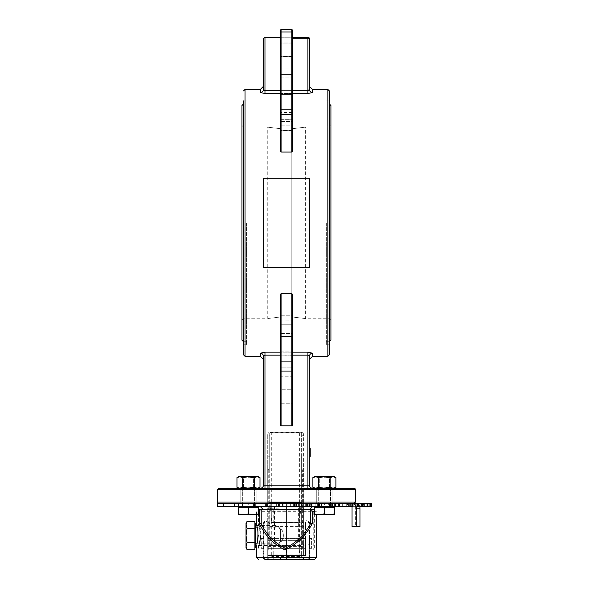 <?xml version="1.0" encoding="UTF-8"?>
<svg xmlns="http://www.w3.org/2000/svg" width="589" height="589" viewBox="0 0 589 589"><rect width="100%" height="100%" fill="white"/><g stroke="black" fill="none" stroke-linecap="round" stroke-linejoin="round"><path stroke-width="0.44" stroke-dasharray="2.94 2.21" d="M292.578 43.836L280.305 43.836L292.578 43.836L292.578 77.917L292.578 42.04L292.578 43.836L292.578 42.04L280.305 42.04L280.305 151.373L280.305 37.254L292.578 37.254L291.805 37.254L291.805 29.45L291.805 37.254L280.305 37.254L280.305 30.216L280.305 37.254L264.969 37.254L264.969 90.573L307.914 90.573L309.446 89.484L309.446 86.34L309.446 89.484A3.07 2.997 180 0 0 312.516 92.48L307.914 93.548L307.914 37.254M280.305 68.987L292.578 68.987L292.578 42.04L292.578 94.549L280.305 94.549L280.305 56.522L280.305 68.987L292.578 68.987L292.578 84.094L280.305 84.094L292.578 84.094L292.578 114.538L292.578 94.549L292.578 114.538L280.305 114.538L280.305 94.549L292.578 94.549L292.578 37.254M280.305 30.216L280.305 151.373L281.071 152.065L291.805 152.065L292.578 151.373L292.578 108.759A0.766 0.464 0 0 1 291.805 109.223L291.805 29.45M292.578 30.216L292.578 108.759M292.578 112.403L292.578 77.917L292.578 121.518L292.578 112.403L280.305 112.403L292.578 112.403M292.578 130.544L280.305 130.544L292.578 130.544L292.578 121.518L280.305 121.518L292.578 121.518M292.578 125.803L292.578 119.331L292.578 125.803L280.305 125.803L292.578 125.803M291.805 425.803L291.805 336.569A0.766 0.464 180 0 1 292.578 337.033L292.578 294.382L292.578 319.532L292.578 294.382L291.805 293.69L281.071 293.69L280.305 294.382L280.305 424.949A0.861 0.766 90 0 0 281.071 425.803L291.805 425.803A0.861 0.766 90 0 0 292.578 424.949L292.578 319.532A0.766 0.611 -0 0 1 291.805 320.144A0.766 0.611 0 0 0 292.578 319.532L292.578 332.918A0.766 0.464 0 0 1 291.805 333.389L291.805 367.867A0.766 0.685 0 0 1 292.578 368.552L292.578 402.633A0.766 0.685 0 0 0 291.805 401.948L291.805 389.27L292.578 389.366L292.578 404.518L292.578 376.894L292.578 389.366L291.805 389.27L291.805 376.805L292.578 376.894L292.578 361.086L292.578 376.894L291.805 376.805L291.805 361.698A0.766 0.611 180 0 0 292.578 361.086A0.766 0.611 0 0 1 291.805 361.698L291.805 337.512A0.766 0.611 180 0 0 292.578 336.901L292.578 328.824L291.805 320.144L292.578 328.824L292.578 319.532L292.578 328.824L291.805 337.512L292.578 328.824L292.578 336.901A0.766 0.611 180 0 1 291.805 337.512L291.805 376.805L281.071 376.805L281.071 403.745L281.071 367.867L291.805 367.867L291.805 401.948L281.071 401.948L291.805 401.948A0.766 0.685 180 0 1 292.578 402.633M280.305 351.118L292.578 351.118L280.305 351.118L280.305 355.844L280.305 336.901A0.766 0.611 180 0 0 281.071 337.512L280.305 328.824L281.071 337.512A0.766 0.611 180 0 1 280.305 336.901L280.305 319.532A0.766 0.611 0 0 0 281.071 320.144L280.305 328.824L281.071 320.144A0.766 0.611 0 0 1 280.305 319.532L280.305 355.844L292.578 355.844L280.305 355.844M280.305 376.894L291.805 376.805L291.805 389.27L281.071 389.27L291.805 389.27L291.805 403.745L291.805 367.867L281.071 367.867L281.071 333.389L281.071 367.867A0.766 0.685 180 0 0 280.305 368.552A0.766 0.685 0 0 1 281.071 367.867L281.071 401.948A0.766 0.685 180 0 0 280.305 402.633A0.766 0.685 0 0 1 281.071 401.948L281.071 389.27L280.305 389.366L281.071 389.27L281.071 361.698A0.766 0.611 0 0 1 280.305 361.086A0.766 0.611 180 0 0 281.071 361.698L281.071 337.512L281.071 376.805L280.305 376.894L280.305 404.518L280.305 336.901M292.578 337.033L292.578 424.949M276.675 541.909L286.438 541.909L276.675 541.909L274.511 540.378L286.438 540.378L274.511 540.378L274.511 503.566L286.438 503.566L286.438 540.378L298.373 540.378L286.438 540.378L286.438 541.909L286.438 503.566L274.511 503.566M296.201 541.909L286.438 541.909L296.201 541.909L298.373 540.378L298.373 503.566L286.438 503.566L298.373 503.566M260.36 92.48A3.07 2.997 -0 0 0 263.43 89.484L264.969 90.573L264.969 93.548L260.36 92.48L260.36 89.41M263.43 89.484L263.43 86.34M280.305 89.948L292.578 89.948L280.305 89.948M309.446 222.856L309.446 178.268L309.446 267.443L263.43 267.443L263.43 178.268L309.446 178.268L309.446 222.856M260.36 356.308L260.36 353.231L264.969 352.163L307.914 352.163L312.516 353.231A3.07 2.997 180 0 0 309.446 356.227L307.914 355.138L264.969 355.138L263.43 356.227L263.43 359.378M280.305 119.331L292.578 119.331L280.305 119.331M292.578 336.901L292.578 355.844M280.305 114.538L292.578 114.538M260.36 353.231A3.07 2.997 0 0 1 263.43 356.227M309.446 356.227L309.446 359.378M309.446 448.568L309.446 456.401L309.446 448.568M309.446 456.401L310.219 456.401L309.446 456.401L310.219 456.401L309.446 456.401L310.219 456.401L309.446 456.401L310.219 456.401L309.446 456.401L310.219 456.401L309.446 456.401L310.219 456.401L310.219 448.73L310.219 456.401L310.219 448.73L310.219 456.401L310.219 448.73L309.446 448.73L309.446 451.785L309.446 448.73L309.446 450.195L309.446 448.73L310.219 448.73L310.219 456.401L310.219 448.568M260.36 488.222L312.516 488.222L260.36 488.222A3.07 3.07 0 0 0 263.43 485.152L307.914 485.152L307.914 352.163M309.446 485.152A3.07 3.07 0 0 0 312.516 488.222A3.07 3.07 0 0 1 309.446 485.152L307.914 485.152L307.914 488.222M218.946 488.222L353.93 488.222M324.399 488.222L315.77 488.222L312.892 487.331L315.77 488.222L314.43 488.222L333.035 488.222L324.399 488.222L318.649 487.331L315.77 488.222L318.649 487.331L324.399 488.222L330.458 488.222L318.347 488.222L324.399 488.222L330.157 487.331L324.399 488.222L315.77 488.222L312.892 487.331L312.892 477.613L315.77 476.722L318.649 477.613L324.399 476.722L330.157 477.613L333.035 476.722L314.43 476.722L318.649 477.613L318.649 487.331L315.77 488.222L334.375 488.222L330.157 487.331L333.035 488.222L324.399 488.222L318.649 487.331L318.649 477.613L324.399 476.722L330.458 476.722L318.347 476.722L324.399 476.722L330.157 477.613L330.157 487.331L324.399 488.222L330.458 488.222L324.399 488.222M248.477 488.222L240.805 488.222L256.149 488.222L240.805 488.222L256.149 488.222L243.522 488.222L253.439 488.222L243.522 488.222L253.439 488.222L248.477 488.222L254.234 487.331L257.113 488.222L239.841 488.222L242.72 487.331L248.477 488.222L257.113 488.222L259.992 487.331L257.113 488.222L258.446 488.222L254.234 487.331L248.477 488.222L242.72 487.331L239.841 488.222L236.962 487.331L239.841 488.222L238.508 488.222L254.536 488.222L239.841 488.222L236.962 487.331L236.962 477.613L239.841 476.722L242.72 477.613L248.477 476.722L254.234 477.613L257.113 476.722L239.841 476.722L236.962 477.613L239.841 476.722L257.113 476.722L259.992 477.613L257.113 476.722L258.446 476.722L254.234 477.613L248.477 476.722L242.72 477.613L239.841 476.722L242.72 477.613L242.72 487.331L239.841 488.222L257.113 488.222L248.477 488.222L242.72 487.331L242.72 477.613L248.477 476.722L254.536 476.722L242.418 476.722L248.477 476.722L254.234 477.613L254.234 487.331L248.477 488.222L254.536 488.222L248.477 488.222M310.219 449.436L309.446 449.436M310.219 450.327L309.446 450.327M310.219 448.73L309.446 448.73L310.219 448.73L309.446 448.73L310.219 448.73L310.219 451.785L310.219 448.73L309.446 448.73L310.219 448.73L309.446 448.73L310.219 448.73L309.446 448.73L310.219 448.73L310.219 450.195L310.219 448.73M310.219 455.341L309.446 455.341M310.219 449.348L309.446 449.348M310.219 455.054L310.219 449.613L309.446 449.613L309.446 455.518L309.446 449.613L310.219 449.613L310.219 455.518L309.446 455.518L309.446 452.632L309.446 455.518L310.219 455.518L310.219 455.054L309.446 455.054M310.219 450.121L309.446 450.121M310.219 455.518L310.219 452.632L310.219 455.518L309.446 455.518L310.219 455.518M310.219 452.632L309.446 452.632L310.219 452.632M310.219 453.029L309.446 453.029M310.219 455.253L309.446 455.253M310.219 452.065L309.446 452.065M310.219 451.785L309.446 451.785L310.219 451.785M310.219 450.195L309.446 450.195L310.219 450.195M309.446 38.786L292.578 38.786M243.493 354.777L243.493 126.988L241.954 125.457L241.954 320.261L241.954 105.512M241.954 340.199L241.954 222.856M281.071 222.856L281.071 316.941L281.071 222.856M281.071 316.941C263.047 319.076 263.047 319.076 281.071 316.941C263.047 319.076 263.047 319.076 281.071 316.941L281.071 128.77C263.047 126.642 263.047 126.642 281.071 128.77C263.047 126.642 263.047 126.642 281.071 128.77L281.071 316.941M246.555 222.856L246.555 344.801L246.555 222.856M330.922 105.512L330.922 340.199M291.805 128.77L291.805 316.941L291.805 128.77C309.836 126.642 309.836 126.642 291.805 128.77C309.836 126.642 309.836 126.642 291.805 128.77L291.805 316.941C309.836 319.076 309.836 319.076 291.805 316.941C309.836 319.076 309.836 319.076 291.805 316.941L291.805 128.77M326.321 222.856L326.321 344.801L326.321 222.856M241.954 320.261L243.493 318.73L267.266 318.73L267.266 126.988L243.493 126.988L243.493 318.73L243.493 100.91L243.493 344.801L243.493 100.91L246.555 100.91M329.391 90.942L329.391 354.777M329.391 222.856L329.391 344.801L329.391 222.856M353.93 503.566L352.053 503.566M324.399 503.566L332.071 503.566L324.399 503.566M248.477 503.566L256.149 503.566L248.477 503.566M263.43 178.268L263.43 267.443L263.43 178.268M260.367 506.628L312.516 506.628L260.367 506.628M263.438 509.699L309.446 509.699L263.438 509.699M359.695 506.628L358.362 506.628L358.362 504.677M217.415 503.566L358.075 503.566L355.366 503.566L355.366 506.628L358.362 506.628M352.053 526.573L355.366 526.573L355.366 506.628L352.053 506.628M217.415 506.628L279.878 506.628L279.878 503.566M283.147 503.566L283.147 506.628L282.396 506.628L282.654 503.566L282.654 506.628L279.878 506.628M282.396 506.628L282.396 503.566L282.396 506.628M283.147 506.628L286.21 506.628L286.21 503.566M286.998 503.566L286.998 506.628L286.21 506.628M286.998 506.628L287.093 503.566M290.016 503.566L290.016 506.628L287.093 506.628M290.016 506.628L290.635 506.628L290.635 503.566M293.852 503.566L293.852 506.628L290.635 506.628M293.852 506.628L294.434 506.628L294.434 503.566M295.288 503.566L295.288 506.628L294.434 506.628M295.288 506.628L298.328 506.628L298.328 503.566M300.883 503.566L300.883 506.628L298.395 506.628L298.998 506.628L299.006 503.566L299.006 506.628L298.328 506.628M298.395 506.628L298.417 503.566L298.395 506.628M300.883 506.628L301.494 506.628L301.494 503.566M305.058 503.566L305.058 506.628L301.494 506.628M305.058 506.628L306.309 506.628L306.309 503.566M307.252 503.566L307.252 506.628L306.309 506.628M307.252 506.628L310.212 506.628L310.212 503.566M310.749 503.566L310.778 506.628L310.212 506.628M310.749 506.628L309.497 506.628L309.497 503.566M311.456 503.566L311.456 506.628L309.497 506.628M311.456 506.628L312.045 506.628L312.045 503.566M315.881 503.566L315.881 506.628L312.045 506.628M315.881 506.628L317.78 506.628L317.78 503.566M318.789 503.566L318.789 506.628L317.78 506.628M318.789 506.628L321.601 506.628L321.601 503.566M322.006 503.566L319.856 503.566L322.073 503.566L322.065 506.628L321.601 506.628M322.006 506.628L320.107 506.628L320.107 503.566M321.52 503.566L321.52 506.628L320.107 506.628M321.52 506.628L322.073 506.628L322.073 503.566L322.065 506.628L328.61 506.628L328.61 503.566M329.663 503.566L329.663 506.628L328.61 506.628M329.663 506.628L332.284 506.628L332.284 503.566M332.535 503.566L332.284 506.628M332.535 506.628L330.031 506.628L330.031 503.566M330.871 503.566L330.871 506.628L330.031 506.628M330.871 506.628L331.371 506.628L331.371 503.566M335.531 503.566L335.531 506.628L331.371 506.628M335.531 506.628L338.587 506.628L338.587 503.566M339.669 503.566L339.669 506.628L338.587 506.628M339.669 506.628L342.025 506.628L342.025 503.566M342.128 503.566L342.025 506.628M342.128 506.628L339.073 506.628L339.073 503.566M339.316 503.566L339.316 506.628L338.358 506.628L339.073 506.628M339.316 506.628L339.765 506.628L339.765 503.566M343.954 503.566L343.954 506.628L339.765 506.628M343.954 506.628L347.503 506.628L347.503 503.566M348.585 503.566L348.585 506.628L347.503 506.628M348.585 506.628L350.639 506.628L350.639 503.566M350.588 503.566L350.639 506.628M350.588 506.628L347.039 506.628L347.039 503.566M346.685 503.566L346.685 506.628L346.023 506.628L347.039 506.628M346.685 506.628L347.061 506.628L347.061 503.566M351.199 503.566L351.199 506.628L347.061 506.628M351.199 506.628L355.167 506.628L355.167 503.566M356.235 503.566L356.235 506.628L355.167 506.628M356.235 506.628L357.943 506.628L357.943 503.566M357.737 503.566L357.943 506.628M357.737 506.628L353.768 506.628L353.768 503.566L352.413 503.566L370.695 503.566L362.456 503.566L362.456 506.628L361.44 506.628L361.44 503.566M352.826 503.566L352.826 506.628L352.413 506.628L353.768 506.628M352.826 506.628L353.135 503.566M357.133 503.566L357.133 506.628L353.135 506.628M357.133 506.628L361.44 506.628M370.054 503.566L370.054 506.628L362.456 506.628L363.796 506.628L363.796 503.566M363.435 503.566L363.796 506.628M363.435 506.628L359.128 506.628L359.128 503.566M357.611 503.566L357.39 506.628L359.128 506.628M357.611 506.628L357.847 503.566M361.624 503.566L361.624 506.628L357.847 506.628M361.624 506.628L366.181 506.628L366.181 503.566M367.146 503.566L367.146 506.628L366.181 506.628M367.146 506.628L368.073 506.628L368.073 503.566M367.573 503.566L367.573 506.628L368.073 506.628M367.573 506.628L363.015 506.628L363.015 503.566M360.954 503.566L360.873 506.628L363.015 506.628M360.954 506.628L361.101 503.566M364.584 503.566L364.584 506.628L361.101 506.628M364.584 506.628L369.303 506.628L369.303 503.566M370.186 503.566L370.186 506.628L369.303 506.628M370.186 506.628L370.687 506.628L370.687 503.566L370.695 506.628L370.054 506.628M362.839 503.566L362.456 503.566L362.463 506.628L362.839 506.628L362.839 503.566L371.585 503.566M365.96 503.566L365.96 506.628L362.839 506.628M365.96 506.628L370.739 506.628L370.739 503.566M371.519 503.566L371.519 506.628L370.739 506.628M319.429 506.628L334.39 506.628L319.429 506.628L319.429 503.566L306.449 503.566L317.618 503.566L317.618 506.628M324.62 506.628L349.321 506.628L324.62 506.628L324.62 503.566L338.469 503.566L338.469 506.628M307.443 506.628L332.807 506.628L307.443 506.628L307.443 503.566L328.846 503.566L328.846 506.628M277.964 506.628L294.529 506.628L276.123 506.628L277.964 506.628L277.964 503.566L294.382 503.566L294.382 506.628M294.92 506.628L278.354 506.628L296.76 506.628L294.92 506.628L294.92 503.566L278.501 503.566L278.501 506.628M265.433 506.628L240.069 506.628L265.433 506.628L265.433 503.566L242.631 503.566L242.631 506.628M248.256 506.628L223.562 506.628L248.256 506.628L248.256 503.566L234.415 503.566L234.415 506.628M253.447 506.628L238.493 506.628L253.447 506.628L253.447 503.566L266.427 503.566L255.265 503.566L255.265 506.628M355.366 526.573L359.96 526.573M317.618 503.566L319.429 503.566M330.127 503.566L330.127 506.628M308.813 503.566L308.813 506.628M338.469 503.566L324.62 503.566M338.115 503.566L338.115 506.628M324.937 503.566L324.937 506.628M328.846 503.566L307.443 503.566M315.837 503.566L315.837 506.628M318.509 503.566L318.509 506.628M294.382 503.566L277.964 503.566M276.337 503.566L276.337 506.628M293.3 503.566L293.3 506.628L293.3 503.566M278.501 503.566L294.92 503.566M296.539 503.566L296.539 506.628M279.584 503.566L279.584 506.628L279.584 503.566M242.631 503.566L265.433 503.566M255.913 503.566L255.913 506.628M254.367 503.566L254.367 506.628M234.415 503.566L248.256 503.566M234.761 503.566L234.761 506.628M247.94 503.566L247.94 506.628M255.265 503.566L253.447 503.566M242.756 503.566L242.756 506.628M264.071 503.566L264.071 506.628M305.544 544.567L305.544 555.56L267.73 555.56L267.73 544.619L286.799 545.407L305.544 544.567L305.544 521.935L267.73 521.935L267.73 525.918L305.544 525.918L305.544 555.56L267.73 555.56L267.73 525.918L305.544 525.918L305.544 521.935L307.539 521.935L265.742 521.935L264.38 522.472L263.747 523.93L263.747 544.678M305.544 538.375L305.544 548.344L305.544 538.375L267.73 538.375L267.73 548.344L267.73 538.375M281.454 555.56L291.422 555.56L281.454 555.56L281.454 557.555L291.422 557.555L281.454 557.555L279.458 559.55L293.418 559.55L279.458 559.55M309.24 544.707L309.24 557.555A1.995 1.701 -90 0 1 307.539 559.55L286.629 559.55L286.644 557.555L309.24 557.555L309.24 544.707C303.917 545.362 296.385 545.701 286.644 545.731L264.071 544.766M286.644 545.731L286.247 559.55L286.629 559.55L286.629 545.731M309.527 544.626L309.527 557.555C307.303 560.588 307.303 560.588 309.527 557.555C307.303 560.588 307.303 560.588 309.527 557.555C307.303 560.588 307.303 560.588 309.527 557.555C307.303 560.588 307.303 560.588 309.527 557.555A1.995 1.995 0 0 1 307.539 559.55L308.386 559.55A1.995 1.568 90 0 0 309.954 557.555L316.352 557.555M314.357 559.55L308.386 559.55M264.056 522.855L263.747 523.93C265.661 521.007 265.661 521.007 263.747 523.93C265.661 521.007 265.661 521.007 263.747 523.93L263.747 557.555L263.747 523.93L264.056 522.855L265.234 522.185L263.747 523.93L263.747 557.555C265.661 560.47 265.661 560.47 263.747 557.555C265.661 560.47 265.661 560.47 263.747 557.555C265.661 560.47 265.661 560.47 263.747 557.555C265.661 560.47 265.661 560.47 263.747 557.555A1.995 1.995 0 0 0 265.742 559.55A1.995 1.671 90 0 1 264.071 557.555L286.232 557.555L286.247 559.55L264.836 559.55A1.995 1.546 -90 0 1 263.298 557.555L263.298 523.93L263.798 521.935L267.031 519.94L306.214 519.94L309.453 521.935L309.954 523.93L309.954 557.555L309.527 557.555L309.527 523.93C307.303 520.897 307.303 520.897 309.527 523.93C307.303 520.897 307.303 520.897 309.527 523.93L307.797 522.185L309.262 522.936L309.527 523.93L309.262 522.936M286.438 559.55L299.131 559.55L286.438 559.55L286.438 509.699L299.131 509.699L273.752 509.699L286.438 509.699L286.438 559.55M309.527 538.375L309.527 548.344L309.527 538.375L311.618 538.375L311.618 548.344L311.618 538.375M263.747 538.375L263.747 548.344L263.747 538.375L261.266 538.375L261.266 548.344L261.266 538.375M267.73 544.619L267.73 521.935L265.16 522.016M309.527 557.555A1.995 1.995 0 0 1 307.539 559.55A1.995 1.995 0 0 0 309.527 557.555L309.527 523.93L307.914 521.972M284.885 549.905L285.429 549.905M258.519 549.905L314.357 549.905L258.519 549.905L258.519 545.488C259.123 544.891 259.734 541.571 260.367 535.511C259.734 529.459 259.123 526.132 258.519 525.543C260.507 524.932 260.507 546.099 258.519 545.488L256.532 545.488L258.24 535.511C257.658 529.459 257.084 526.132 256.532 525.543L258.519 525.543L258.519 509.699L314.357 509.699L314.357 549.905M313.746 549.905L259.138 549.905L313.746 549.905L313.746 509.699L261.214 509.699M310.543 509.699L313.746 509.699M261.023 535.511L260.058 542.565C261.141 533.811 260.831 528.134 259.138 525.543C259.749 526.132 260.375 529.459 261.023 535.511L259.138 545.488L259.138 549.905M291.422 555.56L291.422 557.555L293.418 559.55M334.375 513.873L334.375 507.549L334.375 513.873L329.391 514.757L334.375 514.757L334.375 513.873L334.375 514.757L329.391 514.757L334.375 513.873L334.375 507.549L314.43 507.549L334.375 507.549L314.43 507.549L314.43 514.757L334.375 514.757L334.375 513.873L329.391 514.757L324.399 513.873L319.415 514.757L314.43 513.873L314.43 514.757L316.352 514.757L316.352 511.694L258.446 511.694M265.742 521.935A1.995 1.296 -90 0 0 267.031 519.94M309.954 523.93L307.539 521.935A1.995 1.318 90 0 1 306.214 519.94M265.742 559.55A1.995 1.995 0 0 1 263.747 557.555A1.995 1.995 0 0 0 265.742 559.55M273.752 509.699L273.752 525.543C286.556 525.064 286.556 545.966 273.752 545.488C286.556 545.966 286.556 525.064 273.752 525.543L259.138 525.543L259.138 509.699M259.138 545.488L273.752 545.488L273.752 559.55M299.131 509.699L299.131 559.55M301.634 502.572L269.541 502.572L271.72 503.22L299.639 503.22L301.745 502.572L269.534 502.572L267.73 504.501L267.73 508.705L271.72 510.126L299.639 510.126L303.629 508.705L299.639 509.08L267.73 508.705L267.73 558.711L271.72 556.502L271.72 503.22M303.629 435.742L301.634 435.742L301.634 456.769L303.629 456.769L303.629 434.027L303.629 527.17L301.244 522.929L299.639 522.539L271.279 522.568L268.901 523.893L267.73 527.17L268.444 524.6L269.637 523.319L271.72 522.553L299.639 522.642C303.063 524.1 304.388 525.609 303.629 527.17L303.629 504.567L301.745 502.572L301.075 502.66L299.639 522.642L271.72 522.539L270.064 502.66M299.639 503.22L299.639 556.502L303.629 558.711L303.629 504.567M267.73 504.501L267.73 434.027L267.73 467.887L268.731 469.985L269.725 469.985L269.725 435.742L267.73 435.742M299.639 556.502L271.72 556.502M268.731 469.985L268.731 551.039L267.73 552.438L267.73 558.711M268.731 551.039L302.628 551.039L302.628 469.985L303.629 467.887L303.629 456.769M303.629 467.887L303.629 552.438L302.628 551.039M303.629 552.438L303.629 558.711M267.73 456.769L269.725 456.769M301.634 456.769L301.634 469.985L302.628 469.985M303.629 522.119L301.634 522.841L301.634 469.985M303.629 544.413L303.629 540.371L303.629 544.413M269.725 469.985L269.725 545.672L301.634 545.672L301.634 522.841M267.73 552.438L267.73 522.119L269.725 522.841M301.634 435.742L301.634 432.952L269.725 432.952L269.725 435.742M269.725 432.952L269.725 545.672M269.725 545.112L269.725 538.375L269.725 545.112M267.73 522.119L267.73 467.887M271.72 522.539L271.72 432.709L269.961 432.304L268.628 432.665L267.73 434.027M303.629 434.027L302.731 432.665L268.628 432.665M271.72 432.709L302.731 432.665M301.634 545.112L301.634 538.375L301.634 545.112M269.725 554.816L301.634 554.816L301.634 557.135L301.634 545.672M269.725 526.595L301.634 526.595L301.634 554.816M269.725 514.116L301.634 514.116L301.634 526.595M269.725 524.961L301.634 524.961L301.634 514.116M301.634 432.952L301.634 524.961M267.73 544.413L267.73 540.371L267.73 544.413M257.216 543.183L278.965 543.183L278.965 527.847L278.965 543.183L280.379 541.77L280.379 529.253L280.379 541.77M280.379 529.253L278.965 527.847L257.216 527.847M255.832 527.847L255.832 543.183L255.832 527.847M247.115 549.684L246.018 546.143L247.115 542.602L246.018 535.511L246.018 547.785M247.115 528.429L246.018 524.887L246.018 535.511L247.115 528.429L254.912 528.429L254.912 521.346M246.018 523.246L246.018 524.887L247.115 521.346M254.912 549.684L254.912 542.602L247.115 542.602M254.912 542.602L254.912 528.429M255.832 547.785L255.832 523.246M324.399 489.4L330.539 489.4L324.399 489.4M324.399 506.628L334.375 506.628L324.399 506.628M324.399 507.549L324.399 513.873L329.391 514.757L319.415 514.757L324.399 513.873L319.415 514.757L329.391 514.757L324.399 513.873L324.399 507.549L319.415 507.549L329.391 507.549L324.399 507.549L324.399 513.873M319.415 514.757L314.43 514.757L314.43 513.873L319.415 514.757L314.43 513.873L314.43 507.549L314.43 513.873M314.43 507.549L319.415 507.549L314.43 507.549M248.477 489.4L254.61 489.4L248.477 489.4M248.477 506.628L238.508 506.628L248.477 506.628M253.461 514.757L258.446 513.873L258.446 514.757L253.461 514.757L258.446 514.757L258.446 513.873L253.461 514.757L243.493 514.757L248.477 513.873L253.461 514.757L248.477 513.873L243.493 514.757L258.446 514.757L258.446 513.873L253.461 514.757L248.477 513.873L243.493 514.757L238.508 513.873L243.493 514.757L253.461 514.757M238.508 514.757L238.508 513.873L238.508 514.757L243.493 514.757L238.508 513.873L238.508 514.757L243.493 514.757M258.446 513.873L258.446 507.549L238.508 507.549L238.508 513.873L238.508 507.549L248.477 507.549L248.477 513.873L248.477 507.549L258.446 507.549L258.446 513.873L258.446 507.549L238.508 507.549L243.493 507.549L238.508 507.549L238.508 513.873M253.461 507.549L243.493 507.549L253.461 507.549M238.508 507.549L243.493 507.549L238.508 507.549L238.493 503.566M248.477 507.549L248.477 513.873M334.375 476.722L333.035 476.722L334.375 476.722L333.035 476.722L335.914 477.613L335.914 487.331L333.035 488.222L335.914 487.331L333.035 488.222L334.375 488.222L330.157 487.331L330.157 477.613L333.035 476.722L335.914 477.613L333.035 476.722L315.77 476.722L312.892 477.613L315.77 476.722L314.43 476.722M324.399 477.679L329.501 477.679L324.399 477.679M324.399 487.265L329.501 487.265L324.399 487.265M330.157 477.613L324.399 476.722L333.035 476.722L330.157 477.613L330.157 487.331M318.649 477.613L315.77 476.722L324.399 476.722L318.649 477.613L318.649 487.331M324.399 476.722L330.458 476.722L324.399 476.722M258.446 476.722L257.113 476.722L259.992 477.613L259.992 487.331L257.113 488.222L258.446 488.222L254.234 487.331L254.234 477.613L257.113 476.722L238.508 476.722M248.477 477.679L253.579 477.679L248.477 477.679M248.477 487.265L253.579 487.265L248.477 487.265M242.72 477.613L242.72 487.331M248.477 476.722L254.536 476.722L248.477 476.722M254.234 477.613L254.234 487.331M281.071 29.45L281.071 152.065M280.305 108.759A0.766 0.464 180 0 0 281.071 109.223L291.805 109.223L291.805 152.065M280.305 75.421A0.766 0.685 180 0 1 281.071 74.737L291.805 74.737A0.766 0.685 0 0 1 292.578 75.421M280.305 32.645A0.766 0.685 180 0 1 281.071 31.961L291.805 31.961A0.766 0.685 0 0 1 292.578 32.645M280.305 370.371A0.766 0.685 180 0 0 281.071 371.048L281.071 425.803M280.305 337.033A0.766 0.464 180 0 1 281.071 336.569L281.071 371.048L291.805 371.048A0.766 0.685 180 0 0 292.578 370.371M281.071 293.69L281.071 336.569L291.805 336.569L291.805 293.69M291.805 320.144L291.805 319.989A0.766 0.611 180 0 0 292.578 319.378A0.766 0.611 0 0 1 291.805 319.989L291.805 324.267A0.766 0.464 0 0 0 292.578 323.803A0.766 0.464 180 0 1 291.805 324.267L291.805 333.389L281.071 333.389L281.071 324.267L291.805 324.267L291.805 315.248L291.805 319.989L281.071 319.989L291.805 320.144M292.578 368.552A0.766 0.685 180 0 0 291.805 367.867L291.805 324.267L281.071 324.267A0.766 0.464 180 0 1 280.305 323.803A0.766 0.464 0 0 0 281.071 324.267L281.071 333.389L291.805 333.389A0.766 0.464 180 0 0 292.578 332.918M281.071 361.698L291.805 361.698L281.071 361.698M280.305 319.378A0.766 0.611 180 0 0 281.071 319.989A0.766 0.611 0 0 1 280.305 319.378M280.305 332.918A0.766 0.464 0 0 0 281.071 333.389A0.766 0.464 180 0 1 280.305 332.918M292.578 56.522L280.305 56.522L292.578 56.522M280.305 77.917L292.578 77.917L280.305 77.917M312.516 89.41L312.516 92.48M307.914 93.548L264.969 93.548M280.305 93.548L292.578 93.548M292.578 90.573L280.305 90.573M327.852 356.308L327.852 89.41M245.024 89.41L245.024 356.308M312.516 353.231L312.516 356.308M292.578 352.163L280.305 352.163M280.305 355.138L292.578 355.138M264.969 352.163L264.969 488.222M310.219 450.07L309.446 450.07L310.219 450.07M310.219 451.586L309.446 451.586M310.219 451.616L309.446 451.616L310.219 451.616M310.219 449.274L309.446 449.274M310.219 452.558L309.446 452.558L310.219 452.573M310.219 455.79L309.446 455.79M310.219 454.237L309.446 454.237M310.219 455.996L309.446 455.996M310.219 454.318L309.446 454.318M243.493 222.856L243.493 341.738L243.493 222.856M355.469 489.761L217.415 489.761M217.415 502.027L355.469 502.027M326.107 503.566L326.107 506.628M286.232 545.731L286.232 557.555L286.247 545.731M314.43 511.694L316.352 511.694L314.357 509.699M256.532 557.555L263.747 557.555M263.298 523.93L264.38 522.472M299.639 432.709L299.639 522.539M291.805 315.248L292.578 314.482L291.805 315.248L281.071 315.248L280.305 314.482L281.071 315.248L291.805 315.248M291.805 403.745L292.578 404.518L291.805 403.745L281.071 403.745L280.305 404.518L281.071 403.745L291.805 403.745M292.578 42.04L280.305 42.04M246.555 103.981L243.493 103.981M246.555 341.738L243.493 341.738M330.922 320.261L329.391 318.73L305.617 318.73L305.617 126.988L329.391 126.988L330.922 125.457M329.391 103.981L326.321 103.981M329.391 341.738L326.321 341.738M332.071 503.566L332.071 488.222L332.071 503.566M316.735 503.566L316.735 488.222L316.735 503.566M256.149 503.566L256.149 488.222L256.149 503.566M240.805 503.566L240.805 488.222L240.805 503.566M246.555 344.801L243.493 344.801M329.391 100.91L326.321 100.91M329.391 344.801L326.321 344.801M368.11 503.566L368.11 506.628M363.869 503.566L363.869 506.628M358.075 503.566L358.075 506.628M350.838 503.566L350.838 506.628M342.305 503.566L342.305 506.628M332.645 503.566L332.645 506.628M310.778 503.566L310.778 506.628M338.358 503.566L338.358 506.628M346.023 503.566L346.023 506.628M352.413 503.566L352.413 506.628M357.39 503.566L357.39 506.628M360.873 503.566L360.873 506.628M329.582 503.566L329.582 506.628M319.856 503.566L319.856 506.628M309.387 503.566L309.387 506.628M334.39 503.566L334.39 506.628M306.449 503.566L306.449 506.628M349.321 503.566L349.321 506.628M317.11 503.566L317.11 506.628M332.807 503.566L332.807 506.628M305.308 503.566L305.308 506.628M276.123 503.566L276.123 506.628M294.529 503.566L294.529 506.628M278.354 503.566L278.354 506.628M296.76 503.566L296.76 506.628M240.069 503.566L240.069 506.628M267.568 503.566L267.568 506.628M223.562 503.566L223.562 506.628M255.773 503.566L255.773 506.628M266.427 503.566L266.427 506.628M256.532 514.757L256.532 511.694L258.519 509.699M267.73 548.344L305.544 548.344M309.527 548.344L311.618 548.344M261.266 548.344L263.747 548.344M264.468 522.391L265.506 521.95M267.73 559.13L303.629 559.13M269.961 432.304L301.399 432.304M269.725 548.344L301.634 548.344M269.725 538.375L301.634 538.375M269.725 557.135L301.634 557.135M267.73 546.349L303.629 546.349M267.73 540.371L303.629 540.371M319.444 488.222L318.266 489.4L318.266 506.628L318.266 489.4L319.444 488.222M329.361 488.222L330.539 489.4L330.539 506.628L330.539 489.4L329.361 488.222M334.375 507.549L334.375 506.628M243.522 488.222L242.344 489.4L242.344 506.628L242.344 489.4L243.522 488.222M253.439 488.222L254.61 489.4L254.61 506.628L254.61 489.4L253.439 488.222M258.446 507.549L258.446 506.628M329.501 477.679L330.458 476.722L329.501 477.679L329.501 487.265L330.458 488.222L329.501 487.265L329.501 477.679M319.304 477.679L318.347 476.722L319.304 477.679L319.304 487.265L318.347 488.222L319.304 487.265L319.304 477.679M334.375 488.222L335.914 487.331M314.43 488.222L312.892 487.331M253.579 477.679L254.536 476.722L253.579 477.679L253.579 487.265L254.536 488.222L253.579 487.265L253.579 477.679M243.382 477.679L242.418 476.722L243.382 477.679L243.382 487.265L242.418 488.222L243.382 487.265L243.382 477.679"/><path stroke-width="0.88" d="M280.305 32.645A0.766 0.685 0 0 1 281.071 31.961L281.071 29.45L280.305 30.216L280.305 151.373L281.071 152.065L291.805 152.065L292.578 151.373L292.578 30.216L291.805 29.45L291.805 31.961A0.766 0.685 0 0 1 292.578 32.645M280.305 352.163L264.969 352.163L260.36 353.231L260.36 356.308L245.024 356.308L245.024 89.41L260.36 89.41L263.43 86.34L263.43 89.484L263.43 38.786L264.969 37.254L280.305 37.254L280.305 42.04M280.305 68.987L280.305 114.538M280.305 355.844L280.305 351.118M292.578 332.918L292.578 336.901M292.578 337.033L292.578 294.382L291.805 293.69L291.805 336.569A0.766 0.464 0 0 1 292.578 337.033L292.578 424.949A0.861 0.766 90 0 1 291.805 425.803L281.071 425.803A0.861 0.766 90 0 1 280.305 424.949L280.305 370.371A0.766 0.685 0 0 0 281.071 371.048L291.805 371.048A0.766 0.685 0 0 0 292.578 370.371M280.305 370.371L280.305 294.382L281.071 293.69L291.805 293.69M280.305 336.901L280.305 376.894M292.578 424.949L292.578 355.844M292.578 368.552L292.578 402.633M292.578 114.538L292.578 43.836M312.516 92.48A3.07 2.997 0 0 1 309.446 89.484L307.914 90.573L307.914 93.548L312.516 92.48L312.516 89.41L309.446 86.34L309.446 89.484L309.446 38.786A1.531 1.531 0 0 0 307.914 37.254L292.578 37.254L307.914 37.254L307.914 38.786L309.446 38.786L309.446 86.34M260.36 89.41L260.36 92.48A3.07 2.997 180 0 0 263.43 89.484L264.969 90.573L264.969 37.254L263.43 38.786L263.43 89.484M260.36 92.48L264.969 93.548L264.969 90.573L280.305 90.573M292.578 37.254L292.578 42.04M307.914 352.163L307.914 355.138L309.446 356.227A3.07 2.997 180 0 1 312.516 353.231L307.914 352.163L292.578 352.163M263.43 267.443L309.446 267.443L309.446 178.268L263.43 178.268L263.43 267.443M260.36 353.231A3.07 2.997 180 0 1 263.43 356.227L264.969 355.138L280.305 355.138M263.43 356.227L263.43 485.152A3.07 3.07 0 0 1 260.36 488.222A3.07 3.07 0 0 0 263.43 485.152L263.43 356.227L263.43 359.378L260.36 356.308M309.446 356.227L309.446 485.152L264.969 485.152L264.969 488.222M312.516 353.231L312.516 356.308L309.446 359.378L309.446 485.152A3.07 3.07 0 0 0 312.516 488.222M353.93 488.222L218.946 488.222L217.415 489.761L355.469 489.761A1.531 1.531 0 0 0 353.93 488.222M309.446 448.568L310.219 448.568L310.219 456.401L309.446 456.401M310.219 449.274L309.446 449.274M307.914 37.254A1.531 1.531 0 0 1 309.446 38.786M241.954 222.856L241.954 125.457M243.493 103.981L241.954 105.512L241.954 340.199L243.493 341.738M329.391 341.738L330.922 340.199L330.922 105.512L329.391 103.981M243.493 100.91L243.493 354.777L245.024 356.308M329.391 354.777L329.391 90.942L327.852 89.41L327.852 356.308L329.391 354.777M352.053 503.566L217.415 503.566L217.415 506.628L352.053 506.628L352.053 503.566A4.602 4.373 90 0 1 356.433 508.167L359.96 508.167A4.602 4.594 -90 0 0 355.366 503.566L352.053 503.566L353.93 503.566L355.469 502.027L217.415 502.027L217.415 489.761M218.946 503.566A1.531 1.531 0 0 1 217.415 502.027M292.578 121.518L292.578 130.544M370.834 503.566L370.834 506.628L371.585 506.628L371.585 503.566L353.768 503.566M370.834 506.628L359.695 506.628M356.433 508.167L356.433 526.573L352.053 526.573L352.053 506.628M359.96 508.167L359.96 526.573L356.433 526.573M264.836 559.55L314.357 559.55L316.352 557.555L316.352 514.757L324.399 513.873L329.391 514.757L334.375 513.873L334.375 514.757L314.43 514.757L314.43 513.873L319.415 514.757M285.164 549.905L285.245 548.271C274.305 542.778 266.294 534.547 261.214 523.584L259.418 523.584C264.8 535.217 273.289 543.993 284.885 549.905L285.429 549.905C297.077 543.993 306.022 535.217 312.266 523.584L310.543 523.584C304.653 534.547 296.215 542.778 285.245 548.271M259.418 523.584L259.418 511.694A1.995 1.804 -90 0 1 261.214 509.699L261.214 523.584M310.543 523.584L310.543 509.699A1.995 1.723 90 0 1 312.266 511.694L312.266 523.584M314.43 509.699L258.446 509.699M256.532 514.757L256.532 525.543C258.07 528.134 258.35 533.803 257.371 542.565L258.24 535.511M257.216 527.847L255.832 527.847M247.115 549.684L246.018 547.785L246.018 546.143L247.115 549.684L254.912 549.684L254.912 542.602L247.115 542.602L246.018 546.143L246.018 535.511L247.115 542.602M247.115 521.346L246.018 524.887L246.018 523.246L247.115 521.346L254.912 521.346L254.912 542.602M247.115 528.429L246.018 535.511L246.018 524.887L247.115 528.429L254.912 528.429M254.912 523.246L255.832 523.246L255.832 547.785L254.912 547.785M324.399 513.873L324.399 507.549L314.43 507.549L314.43 513.873M324.399 507.549L334.375 507.549L334.375 513.873M243.493 514.757L238.508 514.757L238.508 513.873L243.493 514.757L248.477 513.873L253.461 514.757L258.446 513.873L258.446 514.757L238.508 514.757M248.477 513.873L248.477 507.549L238.508 507.549L238.508 513.873M248.477 507.549L258.446 507.549L258.446 513.873M314.43 476.722L312.892 477.613L314.43 476.722L315.77 476.722L312.892 477.613L312.892 487.331L315.77 488.222L318.649 487.331L324.399 488.222L330.157 487.331L333.035 488.222L335.914 487.331L335.914 477.613L333.035 476.722L334.375 476.722L335.914 477.613L334.375 476.722M330.157 477.613L324.399 476.722L333.035 476.722L330.157 477.613L330.157 487.331M318.649 477.613L315.77 476.722L324.399 476.722L318.649 477.613L318.649 487.331M238.508 476.722L236.962 477.613L238.508 476.722L239.841 476.722L236.962 477.613L236.962 487.331L239.841 488.222L242.72 487.331L248.477 488.222L254.234 487.331L257.113 488.222L259.992 487.331L259.992 477.613L257.113 476.722L258.446 476.722L259.992 477.613L258.446 476.722M254.234 477.613L248.477 476.722L257.113 476.722L254.234 477.613L254.234 487.331M242.72 477.613L239.841 476.722L248.477 476.722L242.72 477.613L242.72 487.331M280.305 75.421A0.766 0.685 0 0 1 281.071 74.737L281.071 31.961L291.805 31.961L291.805 74.737A0.766 0.685 0 0 1 292.578 75.421M280.305 108.759A0.766 0.464 0 0 0 281.071 109.223L281.071 74.737L291.805 74.737L291.805 109.223A0.766 0.464 0 0 0 292.578 108.759M281.071 152.065L281.071 109.223L291.805 109.223L291.805 152.065M281.071 425.803L281.071 336.569L291.805 336.569L291.805 425.803M280.305 337.033A0.766 0.464 0 0 1 281.071 336.569L281.071 293.69M264.969 93.548L280.305 93.548M292.578 93.548L307.914 93.548M292.578 38.786L307.914 38.786L307.914 90.573L292.578 90.573M292.578 355.138L307.914 355.138L307.914 488.222M264.969 352.163L264.969 485.152L263.43 485.152M310.219 451.616L309.446 451.616M358.362 504.677L358.362 503.566M312.266 511.694L314.43 511.694M258.446 511.694L259.418 511.694M316.352 557.555L256.532 557.555L258.519 559.55M291.805 29.45L281.071 29.45L291.805 29.45L292.578 30.216M281.071 29.45L280.305 30.216M312.516 356.308L327.852 356.308M312.516 89.41L327.852 89.41M245.024 89.41L243.493 90.942M355.469 502.027L355.469 489.761M309.446 509.699L312.516 506.628M263.43 509.699L260.36 506.628M371.585 503.566L371.585 506.628M256.532 545.488L256.532 557.555M255.832 543.183L257.216 543.183M334.375 507.549L334.375 506.628M314.43 507.549L314.43 506.628L314.43 507.549M258.446 507.549L258.446 506.628M238.508 507.549L238.508 506.628M334.375 488.222L335.914 487.331M314.43 488.222L312.892 487.331M258.446 488.222L259.992 487.331L258.446 488.222M238.508 488.222L236.962 487.331L238.508 488.222"/></g></svg>
